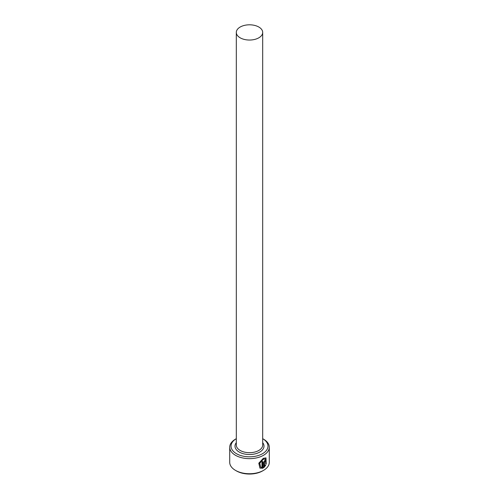 <?xml version="1.0" encoding="UTF-8"?>
<svg xmlns="http://www.w3.org/2000/svg" width="499" height="499" viewBox="0 0 499 499"><rect width="100%" height="100%" fill="white"/><g stroke="black" fill="none" stroke-linecap="round" stroke-linejoin="round"><path stroke-width="0.75" d="M260.678 467.17L259.605 463.153L263.104 459.186L265.505 458.961L263.291 459.298L259.792 463.259L260.678 467.17L261.956 467.469L261.956 461.924A19.792 11.427 0 0 0 262.861 461.475L262.861 468.255L259.954 468.124L258.8 463.209L263.291 458.325L265.992 457.87L266.216 464.182L265.736 463.908L265.505 458.961M259.86 468.068L262.861 468.255M264.52 466.035L265.237 464.993L265.742 465.28L263.715 467.775L263.715 462.454L264.9 460.221L265.668 460.066L265.967 460.839A19.792 11.427 180 0 1 265.268 461.407L264.9 461.195L264.52 461.949L264.333 465.929L264.333 461.837L264.713 461.088L265.081 461.301M265.268 461.407L264.9 461.195M236.439 453.685A18.475 10.666 0 0 0 262.499 453.728A18.475 10.666 0 0 0 262.692 438.683L263.497 439.145A19.792 11.427 180 0 1 269.292 447.223A19.792 11.427 180 0 1 257.072 457.783A19.792 11.427 180 0 1 235.503 455.306A19.792 11.427 180 0 1 229.708 447.223A19.792 11.427 180 0 1 235.503 439.145L236.308 438.683A18.475 10.666 0 0 0 236.439 453.685M263.497 470.389L262.561 470.925A18.475 10.666 180 0 1 236.439 470.925L235.503 470.389A19.792 11.427 0 0 0 263.497 470.389A19.792 11.427 0 0 0 269.292 462.305L269.292 447.223M240.169 37.812A13.192 7.616 0 0 0 254.552 39.458A13.192 7.616 0 0 0 262.692 32.423A13.192 7.616 0 0 0 258.831 27.033A13.192 7.616 0 0 0 244.448 25.387A13.192 7.616 0 0 0 236.308 32.423A13.192 7.616 0 0 0 240.169 37.812M229.708 447.223L229.708 462.305A19.792 11.427 0 0 0 235.503 470.389L236.439 470.925M263.528 467.669L265.555 465.174L265.05 464.881M265.219 461.201A19.792 11.427 0 0 0 265.78 460.733L265.967 460.839M266.029 464.076L265.93 457.845M262.674 468.143L262.674 461.575M262.692 32.423L262.692 445.071A13.192 7.616 180 0 1 254.552 452.106A13.192 7.616 180 0 1 240.169 450.454A13.192 7.616 180 0 1 236.308 445.071L236.308 32.423M262.692 442.657A14.515 8.383 180 0 1 257.783 453.023A14.515 8.383 180 0 1 239.239 452.069A14.515 8.383 180 0 1 236.308 442.657M262.692 438.683L263.497 439.145"/></g></svg>
